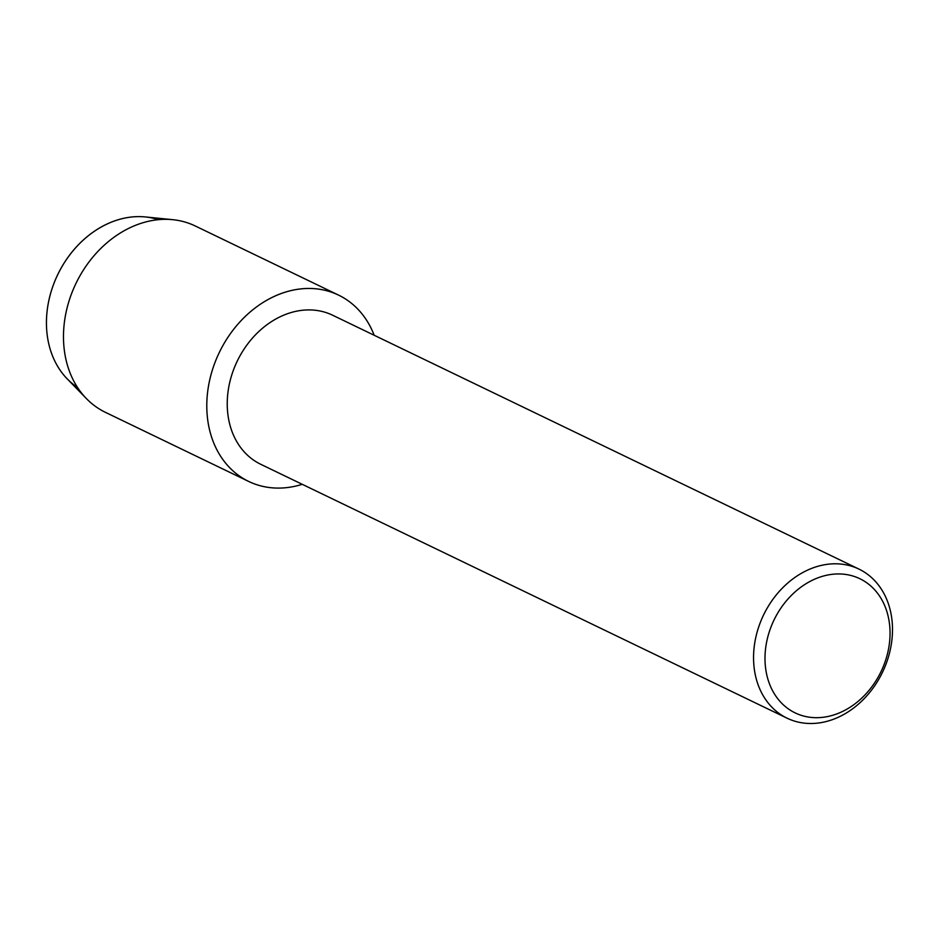 <?xml version="1.0" encoding="UTF-8"?>
<svg xmlns="http://www.w3.org/2000/svg" width="939" height="939" viewBox="0 0 939 939"><rect width="100%" height="100%" fill="white"/><g stroke="black" fill="none" stroke-linecap="round" stroke-linejoin="round"><path stroke-width="1.41" d="M77.479 387.361A93.618 74.662 -64.2 0 1 46.95 332.84A93.618 74.662 -64.2 0 1 79.146 244.011A93.618 74.662 -64.2 0 1 158.362 219.679M787.07 718.182L260.76 464.3A82.749 66 -64.2 0 1 227.684 412.655A82.749 66 -64.2 0 1 259.199 331.174A82.749 66 -64.2 0 1 332.664 315.234L858.985 569.116A82.749 66 -64.2 0 1 892.05 620.749A82.749 66 -64.2 0 1 860.547 702.231A82.749 66 -64.2 0 1 787.07 718.182A82.749 66 -64.2 0 1 754.005 666.537A82.749 66 -64.2 0 1 785.509 585.056A82.749 66 -64.2 0 1 858.985 569.116M302.264 484.313A103.443 82.503 -64.2 0 1 207.355 416.893A103.443 82.503 -64.2 0 1 272.251 297.346A103.443 82.503 -64.2 0 1 374.168 335.246A103.443 82.503 -64.2 0 0 338.568 295.116A103.443 82.503 -64.2 0 0 246.734 315.046A103.443 82.503 -64.2 0 0 207.355 416.893A103.443 82.503 -64.2 0 0 248.682 481.449A103.443 82.503 -64.2 0 0 302.264 484.313M889.644 625.21A74.474 59.403 -64.2 0 1 834.642 714.673A74.474 59.403 -64.2 0 1 765.402 666.42A74.474 59.403 -64.2 0 1 820.404 576.957A74.474 59.403 -64.2 0 1 889.644 625.21M248.682 481.449L105.379 412.315A103.443 82.503 -64.2 0 1 86.423 398.606L67.209 378.863A93.618 74.662 -64.2 0 1 46.95 332.84A93.618 74.662 -64.2 0 1 145.31 216.932L172.729 219.679A103.443 82.503 -64.2 0 1 195.265 225.982L338.568 295.116M86.423 398.606A103.443 82.503 -64.2 0 1 64.04 347.759A103.443 82.503 -64.2 0 1 172.729 219.679"/></g></svg>
